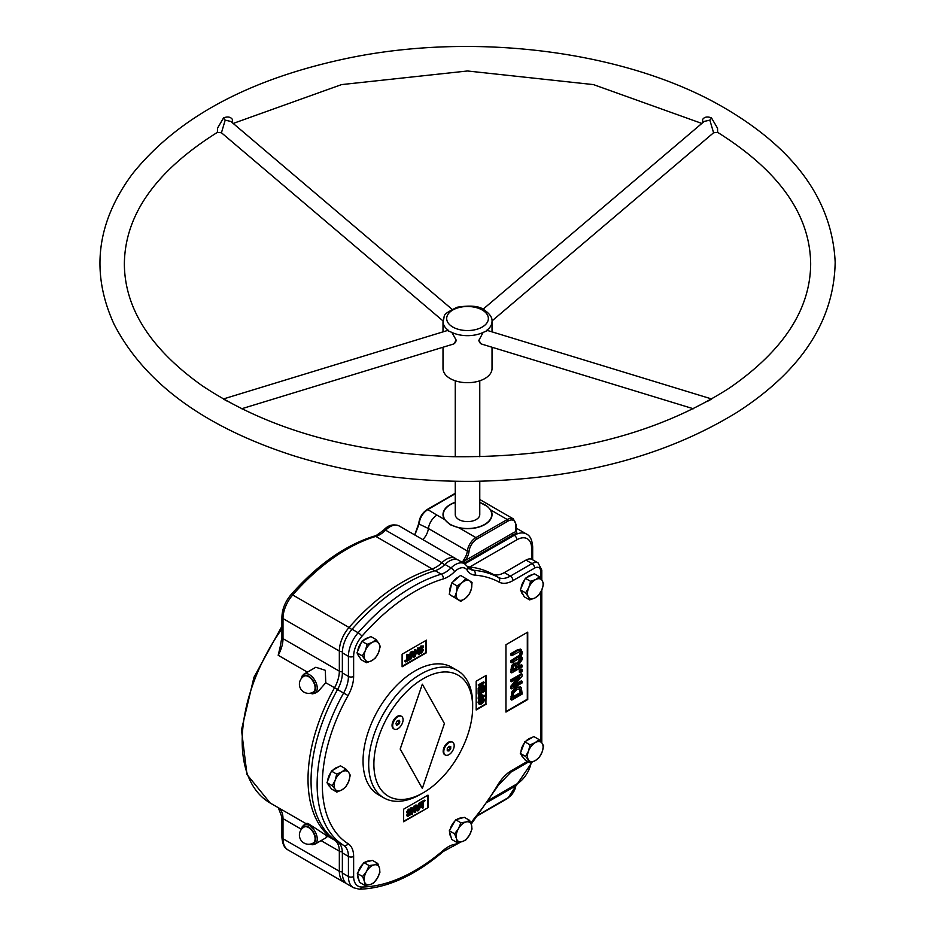 <?xml version="1.0" encoding="UTF-8"?>
<svg xmlns="http://www.w3.org/2000/svg" width="936" height="936" viewBox="0 0 936 936"><rect width="100%" height="100%" fill="white"/><g stroke="black" fill="none" stroke-linecap="round" stroke-linejoin="round"><path stroke-width="1.4" d="M483.023 309.254L704.2 121.434L709.839 120.124L713.583 132.748L717.655 132.362L717.538 128.22L711.454 117.842C707.242 116.321 704.282 116.895 702.562 119.586L702.842 122.581M232.198 122.581L232.467 119.586C230.759 116.895 227.787 116.321 223.575 117.842L217.503 128.22L217.386 132.362C155.891 170.925 124.886 214.777 124.359 263.929C124.652 308.307 150.485 348.835 201.883 385.515C267.474 429.296 351 453.012 452.462 456.674C563.472 457.938 655.726 435.088 729.249 388.147C783.198 350.93 810.33 309.524 810.67 263.929C810.143 214.777 779.138 170.925 717.643 132.362L717.655 132.362M217.386 132.362L221.446 132.748L225.202 120.124L230.888 121.469M711.641 399.017L707.218 401.509M481.045 343.769L478.858 340.388L483.14 332.42L487.668 330.537L711.711 398.982M478.858 340.388A7.348 5.101 107 0 0 481.256 343.898A7.348 5.101 107 0 0 481.853 344.132L693.354 408.751M227.811 401.497L223.388 399.017M223.318 398.982L447.361 330.537L451.889 332.42L456.183 340.119L453.995 343.769M241.675 408.751L453.188 344.132A7.348 5.101 -107 0 0 453.773 343.898A7.348 5.101 -107 0 0 456.171 340.388M443.009 347.244L443.009 368.55A24.511 14.157 0 0 0 467.52 382.695A24.511 14.157 0 0 0 492.032 368.55L492.032 347.244M479.77 481.256L479.77 514.543A12.25 7.078 180 0 1 472.212 521.083A12.25 7.078 180 0 1 458.851 519.55A12.25 7.078 180 0 1 455.259 514.543L455.259 481.256M455.259 502.492A24.207 13.97 -0 0 0 443.313 514.543A24.207 13.97 -0 0 0 467.52 528.524A24.207 13.97 -0 0 0 491.716 514.543A24.207 13.97 -0 0 0 484.637 504.668A24.207 13.97 -0 0 0 479.77 502.492M521.434 649.642L518.263 650.321L511.77 654.065L511.77 655.656L520.357 651.222L521.212 652.965L520.357 655.691L511.77 661.155L511.77 662.758L518.263 659.014L521.434 656.031L522.393 652.287L520.521 649.104L521.34 649.584M511.77 654.065L510.904 653.562L510.904 655.165L511.77 655.656M510.904 653.562L517.397 649.818L520.568 649.139M511.77 661.155L510.904 660.664L510.904 662.255L511.77 662.758M510.904 660.664L519.492 655.188L520.346 652.462L519.492 650.719M513.209 686.568L522.171 676.073L522.171 674.283L511.77 680.285L511.77 681.782L520.006 677.02L511.77 686.615L511.77 688.884L522.171 682.882L522.171 681.385L513.209 686.568M511.77 680.285L510.904 679.793L510.904 681.279L511.77 681.782M510.904 679.793L521.305 673.791L522.171 674.283M514.894 684.59L521.305 680.893L522.171 681.385M511.77 686.615L510.904 686.111L510.904 688.381L511.77 688.884M510.904 686.111L517.433 678.506M521.34 687.55L516.988 687.609L512.6 692.57L511.77 700.081L522.171 694.079L521.34 687.55L520.334 686.895M511.77 700.081L510.904 699.578L511.735 692.067L516.11 687.106L520.475 687.047M513.595 693.049L516.965 689.282L520.287 689.036L520.978 693.178L512.975 697.8L513.595 693.049M512.975 696.793L520.112 692.675L519.421 688.533M520.112 692.675L520.978 693.178M518.041 665.812L522.171 659.634L522.171 657.563L517.643 664.443L516.508 663.285L514.601 663.718L512.32 666.385L511.77 672.855L522.171 666.853L522.171 665.25L518.041 667.649L518.041 665.812M514.706 665.309L516.344 665.051L516.883 668.316L512.975 670.574L513.326 666.877L514.706 665.309M512.975 669.568L516.017 667.813L516.883 668.316M516.017 667.813L515.479 664.548M511.77 672.855L510.904 672.352L511.454 665.894L513.735 663.214L516.368 663.25M517.035 663.554L521.305 657.06L522.171 657.563M518.041 666.643L521.305 664.759L522.171 665.25M522.171 669.614L520.182 670.761L520.182 672.692L522.171 671.545L522.171 669.614L521.305 669.111L519.316 670.258L520.182 670.761M520.182 672.692L519.316 672.188L519.316 670.258M527.307 632.373L527.307 699.239L505.943 711.571M423.283 678.67A69.861 40.33 -60 0 1 472.668 707.195A69.861 40.33 -60 0 1 423.283 792.757A69.861 40.33 -60 0 1 373.885 764.232A69.861 40.33 -60 0 1 423.283 678.67M472.668 707.195L472.668 704.188A73.534 42.459 120 0 0 457.447 670.527A73.534 42.459 120 0 0 420.673 674.177A73.534 42.459 120 0 0 372.645 738.972A73.534 42.459 120 0 0 383.912 797.893A73.534 42.459 120 0 0 420.673 794.255L423.283 792.757M422.323 788.44L400.175 749.046L422.323 684.193L400.222 749.069L422.323 788.44L444.413 723.563L422.323 684.193M449.21 746.355A2.129 1.228 -60 0 1 449.432 746.437A2.129 1.228 -60 0 1 449.76 748.157A2.129 1.228 -60 0 1 448.356 750.028A2.129 1.228 -60 0 1 447.291 750.134A2.129 1.228 -60 0 1 447.256 750.11M448.987 746.343A2.129 1.228 -60 0 1 449.011 746.343L450.719 746.495L450.719 748.8L448.987 750.964L447.256 750.801L447.256 748.496L448.987 746.343M398.549 720.428A2.352 1.357 -60 0 1 398.748 722.335A2.352 1.357 -60 0 1 397.25 724.288A2.352 1.357 -60 0 1 396.302 724.487M383.912 797.893L378.273 794.641A73.534 42.459 -60 0 1 378.273 709.734A73.534 42.459 -60 0 1 451.807 667.274L457.447 670.527M479.77 688.639L484.333 682.402L479.045 685.456L479.045 686.205L483.233 683.795L479.045 688.662L479.045 689.82L484.333 686.767L484.333 686.006L479.77 688.639M479.045 689.82L478.179 689.317L478.179 688.171L479.045 688.662M481.467 686.673L483.467 685.515L484.333 686.006M478.179 688.171L480.659 685.281M479.045 685.456L478.179 684.953L479.045 686.205M478.179 684.953L483.467 681.899L484.333 682.402M412.46 810.354L412.46 807.955L411.758 808.365L411.758 814.472L412.46 814.063L412.46 811.079L414.894 809.663L414.894 812.659L415.596 812.249L415.596 806.142L414.894 808.95L412.46 810.354M410.892 812.46L410.892 807.862L412.46 807.955M410.892 807.862L411.758 808.365M410.904 813.969L411.758 814.472M414.894 812.659L414.028 812.155L414.028 810.167M412.46 809.347L414.028 808.447L414.028 806.048L415.596 806.142M414.028 806.048L414.894 806.551M414.028 808.447L414.894 808.95M420.896 803.813L422.674 802.784L422.674 808.166L423.376 807.756L423.376 802.374L425.143 800.631L420.428 803.544M421.808 803.287L421.808 807.663L422.674 808.166M420.03 803.123L420.896 803.088M420.03 802.585L424.277 800.128L425.143 800.631M479.045 694.524L484.333 691.482L484.333 687.656L483.701 691.025L481.747 692.16L481.747 689.352L481.116 692.523L479.665 693.354L479.665 690.347L479.045 690.709L479.045 694.524L478.179 694.032L478.179 690.206L479.045 690.709M483.561 687.211L484.333 687.656M482.929 687.574L483.701 688.018M481.747 691.154L482.836 690.522L482.836 687.632M482.836 690.522L483.701 691.025M479.665 692.359L480.25 689.212L481.747 689.352M478.179 690.206L479.665 690.347M480.25 692.02L481.116 692.523M480.25 689.212L481.116 689.715M416.029 652.918L416.029 649.935L415.327 650.345L415.327 656.44L416.029 653.644L418.462 652.24L418.462 654.638L419.164 654.229L419.164 648.121L418.462 648.531L418.462 651.514L416.029 652.918M417.596 652.743L418.462 654.638M416.029 651.924L417.596 651.011L417.596 648.028L419.164 648.121M417.596 648.028L418.462 648.531M417.596 651.011L418.462 651.514M415.327 656.44L414.461 655.949L414.461 649.841L416.029 649.935M414.461 649.841L415.327 650.345M419.012 648.952L420.065 649.888L419.012 648.952L420.872 646.027L423.481 646.004L421.738 646.53L419.878 649.455L422.709 650.637L421.61 652.228L420.089 652.439L420.089 653.41L421.656 652.895L423.435 650.122L423.095 649.221L420.615 648.905L421.797 647.197L423.481 647.022L423.481 646.004M419.164 649.034L420.931 650.38M420.089 653.41L419.223 651.936L420.744 651.725L421.844 650.134L421.153 649.584M422.019 650.075L422.709 650.637L421.844 650.134M419.269 651.912L420.135 652.415M419.223 651.936L420.089 652.439M420.627 649.093L421.27 649.455L420.615 648.905M420.404 648.964L423.095 649.221L422.206 648.707M422.23 648.718L423.049 649.186M410.026 658.78L408.26 659.81L408.26 654.428L407.558 654.826L407.558 660.208L405.779 661.237L405.779 661.963L410.026 659.506L409.161 658.277L408.26 658.804M405.779 661.963L404.914 661.459L404.914 660.734L405.779 661.237M404.914 660.734L406.692 659.716L407.558 660.208M406.692 659.716L406.692 654.334L407.558 654.826M406.692 654.334L408.26 654.428M409.629 658.546L410.132 652.778L411.547 651.397L413.817 651.643L410.998 653.269L410.495 659.236L411.196 658.827L411.43 653.656L412.413 652.591L413.396 652.521L413.618 657.435L414.32 657.025L414.32 653.211L412.951 651.152L413.829 651.655M410.132 652.778L410.998 653.269M412.53 652.018L412.753 656.932L413.618 657.435M412.413 652.591L413.15 652.38M482.356 695.74L481.806 694.231L480.636 694.383L479.372 695.834L479.045 699.157L484.333 696.103L484.333 695.296L482.356 696.431L482.356 695.74M480.659 695.214L481.443 695.109L481.759 696.782L479.653 697.999L480.659 695.214L481.443 695.109L481.759 696.22L480.577 694.606M480.94 693.728L481.806 694.231L479.77 693.88L478.507 695.343L478.179 698.654L479.045 699.157M482.356 695.436L484.333 695.296M479.665 696.992L480.893 695.729M480.893 696.279L481.759 696.782M410.845 810.155L410.845 809.184L409.266 809.698L407.488 812.471L407.839 813.372L410.307 813.688L409.137 815.385L407.452 815.572L407.452 816.59L410.565 814.706L411.044 813.138L408.225 811.957L409.313 810.365L410.845 810.155M406.961 812.869L407.839 813.372L406.622 811.968L408.4 809.195L410.845 809.184M407.839 813.372L408.704 813.407M409.664 813.127L408.798 812.635M407.452 816.59L406.587 815.069L408.271 814.893L409.441 813.185M406.633 815.045L407.499 815.537M406.587 815.069L407.452 815.572M411.044 813.138L410.179 812.635M408.049 812.015L409.126 811.711M408.236 812.12L408.915 812.506L408.225 811.957M479.454 704.258L478.062 702.316L478.787 699.929L480.823 698.022L483.725 698.08L481.689 698.525L479.653 700.432L478.928 702.819L479.653 704.363L481.689 703.919L483.725 702.023L484.438 699.637L483.058 697.694M478.787 703.86L479.653 704.363M481.689 699.367L483.83 699.976L481.689 703.076L480.086 703.498L480.086 700.795L481.689 699.367M483.421 699.017L483.83 699.976M479.805 703.334L479.536 702.456M479.22 702.995L480.823 702.573L482.882 698.911M478.787 699.929L479.653 700.432M419.726 807.592L419.503 808.938L417.538 810.073L417.304 805.159L416.602 805.568L417.117 810.939L418.521 810.693L420.428 807.171L420.428 803.357L419.726 803.767L419.726 807.592L418.86 807.089L418.86 803.263L420.428 803.357M416.672 809.57L418.638 808.435L418.86 807.089M417.655 809.5L418.521 810.003L417.538 810.073M416.239 810.447L417.093 810.927L415.736 808.88L415.736 805.065L417.304 805.159M415.736 805.065L416.602 805.568M418.86 803.263L419.726 803.767M485.913 675.57L485.913 703.849L476.167 709.476M303.943 825.025L306.95 823.294L308.225 823.598L325.74 835.029L326.722 837.346L314.976 844.132A11.033 6.365 -120 0 0 314.976 831.39A11.033 6.365 -120 0 0 303.943 825.025L302.223 826.769L301.38 829.39M304.001 827.12A9.196 5.312 60 0 1 313.197 832.42A9.196 5.312 60 0 1 313.197 843.032A9.196 9.196 0 0 1 299.403 835.076A9.196 9.196 0 0 1 304.001 827.12M303.943 674.119L315.83 667.263L325.307 670.305L325.763 682.742L318.24 691.341L314.976 693.225A11.033 6.365 -120 0 0 314.976 680.495A11.033 6.365 -120 0 0 303.943 674.119L302.223 675.874L301.38 678.483M304.001 676.213A9.196 5.312 60 0 1 313.197 681.525A9.196 5.312 60 0 1 313.197 692.137A9.196 9.196 0 0 1 299.403 684.181A9.196 9.196 0 0 1 304.001 676.213M505.943 712.074L505.943 644.717L527.74 632.128L527.74 699.496L505.943 712.074M486.346 704.094L476.167 709.979L476.167 681.197L486.346 675.324L485.913 703.849M426.02 640.411L426.02 652.486L402.106 666.292M402.106 654.217L426.453 640.165L426.453 652.743L402.106 666.795L402.106 654.217M427.986 807.698L403.638 821.761L403.638 809.184L427.986 795.132L427.986 807.698L403.638 821.258M427.541 795.378L427.541 807.452M278.53 807.803L306.177 823.738M307.394 672.13L278.179 655.27L280.11 647.221M515.911 524.511A1.228 0.702 180 0 1 516.274 525.014L516.274 531.145A1.228 0.702 180 0 1 515.911 531.648L516.965 533.11A24.511 14.157 -60 0 0 513.349 534.749L514.274 535.287A3.674 2.118 60 0 1 516.871 539.791A20.838 12.028 -60 0 1 531.601 548.297L531.601 559.237M515.911 525.517A1.228 0.702 180 0 0 516.274 525.014L513.373 518.907A12.25 7.078 120 0 0 507.253 519.515L475.909 537.603A12.25 7.078 120 0 0 467.345 551.011A12.25 7.078 -60 0 1 463.94 559.471L465.321 560.477A13.478 7.78 120 0 0 469.076 551.164A11.033 6.365 -60 0 1 476.775 539.113L508.119 521.013A11.033 6.365 -60 0 1 515.911 525.517L515.911 531.648A25.74 14.859 120 0 0 512.483 533.251A1.228 0.702 -120 0 0 513.349 534.749L463.882 563.32M463.94 559.471L462.337 562.419M463.121 562.875L465.321 560.477L512.483 533.251M479.77 502.386L487.574 506.563L490.71 509.956A24.511 14.157 180 0 1 492.032 514.543A24.511 14.157 180 0 1 458.921 527.799L450.181 524.71L444.565 519.503A24.511 14.157 180 0 1 443.009 514.543A24.511 14.157 180 0 1 455.259 502.293M414.823 534.994L419.082 524.066A1.228 0.667 -177.5 0 1 418.743 523.552L414.683 534.912M422.815 539.604A12.25 7.078 -60 0 0 428.407 528.524L419.082 524.066C419.808 517.854 422.698 513.033 427.764 509.594A1.228 0.702 -120 0 0 427.132 509.547M459.155 842.248A14.707 8.494 -60 0 1 454.615 844.33A28.185 16.275 120 0 0 443.547 850.157A170.96 98.713 -60 0 1 361.881 887.024A20.838 12.028 -60 0 1 353.632 876.517L353.632 856.417A28.185 16.275 120 0 0 348.087 843.687A131.134 75.711 -60 0 1 348.087 695.542A28.185 16.275 120 0 0 353.632 676.424L353.632 656.323A20.838 12.028 -60 0 1 361.881 636.281A170.96 98.713 -60 0 1 443.231 578.939A28.185 16.275 120 0 0 454.486 571.779A14.707 8.494 -60 0 1 467.169 570.258A3.674 2.866 -31.3 0 0 467.707 566.842L464.525 563.694L458.464 560.184A18.381 10.612 120 0 0 444.963 564.431A24.511 14.157 -60 0 1 435.17 570.668A174.646 100.831 120 0 0 352.076 629.238A24.511 14.157 120 0 0 342.365 652.825L342.365 672.914A24.511 14.157 -60 0 1 337.545 689.551A134.807 77.828 120 0 0 337.545 841.85A24.511 14.157 -60 0 1 342.365 852.918L342.365 873.007A24.511 14.157 120 0 0 347.443 884.227L353.504 887.737L359.33 889.2C386.603 888.404 414.601 875.827 443.336 851.456L460.875 841.967M538.165 562.981A12.25 7.078 120 0 0 532.034 563.589A3.674 2.118 60 0 1 534.631 568.093A8.576 4.949 -60 0 1 540.704 571.592A3.674 2.118 0 0 0 541.78 570.094L538.165 562.981L532.093 559.482A12.25 7.078 120 0 0 525.973 560.079L504.317 572.586A24.511 14.157 -60 0 1 492.266 573.908A174.646 100.831 120 0 0 467.672 566.783M398.631 724.429L396.653 725.26L395.893 723.551L397.121 721.024L399.099 720.193L399.859 721.902L398.631 724.429L397.741 723.914M398.911 721.352L399.859 721.902M393.775 721.41A7.348 4.247 -60 0 1 401.556 716.356A7.348 4.247 -60 0 1 401.556 724.85A7.348 4.247 -60 0 1 394.196 729.097A7.348 4.247 -60 0 1 393.775 721.41M393.904 728.887A7.348 4.247 -60 0 1 393.576 728.735A7.348 4.247 -60 0 1 392.055 725.365A7.348 4.247 -60 0 1 393.143 721.048A7.348 4.247 -60 0 1 397.25 716.368A7.348 4.247 -60 0 1 400.924 715.993A7.348 4.247 -60 0 1 401.228 716.204M449.725 748.238L450.719 748.8M454.182 745.653A7.348 4.247 -60 0 1 450.976 753.047A7.348 4.247 -60 0 1 445.314 755.013A7.348 4.247 -60 0 1 445.314 746.53A7.348 4.247 -60 0 1 452.661 742.283A7.348 4.247 -60 0 1 454.182 745.653M445.01 754.814A7.348 4.247 -60 0 1 444.682 754.662A7.348 4.247 -60 0 1 443.161 751.292A7.348 4.247 -60 0 1 448.356 742.283A7.348 4.247 -60 0 1 452.041 741.92A7.348 4.247 -60 0 1 452.334 742.119M366.549 871.439L369.1 865.566L374.119 864.911A11.033 6.365 120 0 0 366.549 871.439A11.033 6.365 120 0 0 364.385 881.349L362.606 876.517L366.549 871.439M377.746 863.46L379.525 868.28A11.033 6.365 120 0 0 374.119 864.911L377.746 863.46L372.469 860.406L363.811 862.512L369.1 865.566M379.911 872.305L377.36 878.179A11.033 6.365 120 0 0 379.525 868.28L379.911 872.305M369.79 884.719L364.771 885.362L364.385 881.349A11.033 6.365 120 0 0 369.79 884.719A11.033 6.365 120 0 0 377.36 878.179L373.417 883.256L369.79 884.719M362.606 876.517L357.33 873.463L359.482 882.32L364.771 885.362M357.33 873.463L363.811 862.512M358.827 879.641A11.033 6.365 -60 0 1 357.681 874.914M358.172 872.024A11.033 6.365 -60 0 1 362.946 863.986M365.286 862.15A11.033 6.365 -60 0 1 369.755 861.062M456.475 838.551L454.592 833.824L458.453 828.699A11.033 6.365 120 0 0 456.475 838.551A11.033 6.365 120 0 0 462.021 841.686L456.967 842.482L456.475 838.551M460.921 822.779L465.976 821.983A11.033 6.365 120 0 0 458.453 828.699L460.921 822.779L455.645 819.725L464.35 817.339L469.638 820.381L471.522 825.119A11.033 6.365 120 0 0 465.976 821.983L469.638 820.381M469.544 834.97L465.683 840.095L462.021 841.686A11.033 6.365 120 0 0 469.544 834.97A11.033 6.365 120 0 0 471.522 825.119L472.013 829.039L469.544 834.97M454.592 833.824L449.303 830.77L451.69 839.428L456.967 842.482M449.303 830.77L455.645 819.725M450.953 836.749A11.033 6.365 -60 0 1 449.701 832.221M450.157 829.296A11.033 6.365 -60 0 1 454.802 821.188M457.084 819.328A11.033 6.365 -60 0 1 461.682 818.064M335.17 780.343L336.703 774.13L341.897 771.896A11.033 6.365 120 0 0 335.17 780.343A11.033 6.365 120 0 0 335.24 789.305L332.257 785.749L335.17 780.343M345.7 768.854L348.683 772.422A11.033 6.365 120 0 0 341.897 771.896L345.7 768.854L340.423 765.8L331.414 771.077L336.703 774.13M350.275 775.183L348.742 781.385A11.033 6.365 120 0 0 348.683 772.422L350.275 775.183M342.026 789.832L336.82 792.078L335.24 789.305A11.033 6.365 120 0 0 342.026 789.832A11.033 6.365 120 0 0 348.742 781.385L345.829 786.79L342.026 789.832M332.257 785.749L326.98 782.695L331.543 789.025L336.82 792.078M326.98 782.695L331.414 771.077M329.753 786.544A11.033 6.365 -60 0 1 328.045 784.169M327.694 780.823A11.033 6.365 -60 0 1 330.899 772.446M332.596 770.398A11.033 6.365 -60 0 1 338.212 767.099M365.391 650.508L367.123 644.319L372.317 642.365A11.033 6.365 120 0 0 365.391 650.508A11.033 6.365 120 0 0 365.028 659.704L362.267 655.879L365.391 650.508M376.12 639.604L378.881 643.43A11.033 6.365 120 0 0 372.317 642.365L376.12 639.604L370.831 636.55L361.834 641.265L367.123 644.319M380.25 646.448L378.518 652.626A11.033 6.365 120 0 0 378.881 643.43L380.25 646.448M371.604 660.769L366.397 662.723L365.028 659.704A11.033 6.365 120 0 0 371.604 660.769A11.033 6.365 120 0 0 378.518 652.626L375.394 658.008L371.604 660.769M362.267 655.879L356.979 652.837L361.12 659.681L366.397 662.723M356.979 652.837L361.834 641.265M359.576 657.13A11.033 6.365 -60 0 1 357.88 654.311M357.727 651.047A11.033 6.365 -60 0 1 361.261 642.646M363.063 640.633A11.033 6.365 -60 0 1 368.527 637.767M471.475 588.533L469.498 593.857L465.824 597.999A11.033 6.365 120 0 0 471.475 588.533A11.033 6.365 120 0 0 469.65 580.835L472.06 582.403L471.475 588.533M460.746 601.345L458.347 599.765A11.033 6.365 120 0 0 465.824 597.999L460.746 601.345L449.257 594.325L451.819 582.882L460.57 575.394L469.65 580.835A11.033 6.365 120 0 0 462.173 582.59L465.859 578.448M454.545 597.379L456.522 592.055A11.033 6.365 120 0 0 458.347 599.765L449.257 594.325M457.096 585.936L462.173 582.59A11.033 6.365 120 0 0 456.522 592.055L457.096 585.936L451.819 582.882M449.76 592.114A11.033 6.365 -60 0 1 451.526 584.204M452.849 582.005A11.033 6.365 -60 0 1 458.804 576.915M452.228 596.232A11.033 6.365 -60 0 1 451.983 596.092A11.033 6.365 -60 0 1 451.48 595.741M542.295 580.741L543.582 583.853L541.78 590.019A11.033 6.365 120 0 0 542.295 580.741A11.033 6.365 120 0 0 535.801 579.489L539.604 576.833L542.295 580.741M538.586 595.39L534.784 598.045A11.033 6.365 120 0 0 541.78 590.019L538.586 595.39M529.6 599.906L528.302 596.794A11.033 6.365 120 0 0 534.784 598.045L529.6 599.906L524.312 596.852L520.334 589.832L525.33 578.296L530.618 581.338L535.801 579.489A11.033 6.365 120 0 0 528.805 587.515L530.618 581.338M525.611 592.874L528.805 587.515A11.033 6.365 120 0 0 528.302 596.794L525.611 592.874L520.334 589.832M525.33 578.296L534.316 573.78L539.604 576.833M522.861 594.278A11.033 6.365 -60 0 1 521.176 591.306M521.095 588.077A11.033 6.365 -60 0 1 524.733 579.676M526.57 577.664A11.033 6.365 -60 0 1 531.976 574.961M528.512 751.058L530.045 744.845L535.252 742.622A11.033 6.365 120 0 0 528.512 751.058A11.033 6.365 120 0 0 528.571 760.032L525.599 756.452L528.512 751.058M539.054 739.58L542.026 743.161A11.033 6.365 120 0 0 535.252 742.622L539.054 739.58L533.766 736.527L524.768 741.792L530.045 744.845M543.605 745.922L542.073 752.135A11.033 6.365 120 0 0 542.026 743.161L543.605 745.922M535.345 760.57L530.15 762.805L528.571 760.032A11.033 6.365 120 0 0 535.345 760.57A11.033 6.365 120 0 0 542.073 752.135L539.148 757.54L535.345 760.57M525.599 756.452L520.311 753.41L524.862 759.751L530.15 762.805M520.311 753.41L524.768 741.792M523.084 757.271A11.033 6.365 -60 0 1 521.375 754.884M521.024 751.538A11.033 6.365 -60 0 1 524.242 743.161M525.938 741.113A11.033 6.365 -60 0 1 531.554 737.825M711.454 117.842A3.674 2.118 -60 0 1 709.839 120.124M225.202 120.124A3.674 2.118 60 0 1 223.575 117.842M482.251 310.015A20.838 12.028 180 0 1 472.914 330.139A20.838 12.028 180 0 1 447.396 315.397A20.838 12.028 180 0 1 482.251 310.015M486.404 330.537A24.511 14.157 0 0 0 492.032 321.516C492.453 317.667 489.809 313.771 484.087 309.828C479.337 306.002 470.328 305.148 457.084 307.254C440.435 315.631 445.7 314.332 443.009 321.516A24.511 14.157 0 0 0 448.636 330.537M451.889 332.42A24.511 14.157 0 0 0 483.14 332.42M517.397 649.818L518.263 650.321M517.397 656.908L518.263 657.411M519.492 655.188L520.357 655.691M520.346 652.462L521.212 652.965M510.904 696.852L511.77 697.343M516.11 687.106L516.988 687.609M511.735 692.067L512.6 692.57M520.112 691.458L520.978 691.961M516.017 666.409L516.883 666.912M511.454 665.894L512.32 666.385M510.904 669.263L511.77 669.767M513.735 663.214L514.601 663.718M420.872 646.027L421.738 646.53M419.492 647.384L420.358 647.876M420.744 651.725L421.61 652.228M411.547 651.397L412.413 651.901M409.629 654.919L410.495 655.422M412.753 653.117L413.618 653.62M478.179 697.121L479.045 697.624M478.507 695.343L479.372 695.834M479.969 693.997L480.636 694.383M408.4 809.195L409.266 809.698M406.622 811.968L407.488 812.471M408.271 814.893L409.137 815.385M480.917 698.08L481.689 698.525M480.823 702.573L481.689 703.076M478.062 702.316L478.928 702.819M418.638 808.435L419.503 808.938M415.736 808.88L416.602 809.371M302.071 828.606A9.805 5.663 60 0 1 313.501 832.244A9.805 5.663 60 0 1 310.939 843.968M302.071 677.699A9.805 5.663 60 0 1 313.501 681.35A9.805 5.663 60 0 1 310.939 693.061M278.179 655.27A24.511 14.157 120 0 0 283 638.644L283 618.556A24.511 14.157 -60 0 1 292.711 594.968A174.646 100.831 -60 0 1 375.816 536.398A24.511 14.157 120 0 0 385.597 530.162A18.381 10.612 -60 0 1 399.099 525.915L455.434 558.441A18.381 10.612 120 0 0 441.932 562.688A24.511 14.157 -60 0 1 432.139 568.912A174.646 100.831 120 0 0 349.046 627.494A24.511 14.157 120 0 0 339.335 651.07L339.335 671.17L283 638.644A3.674 2.118 0 0 1 281.923 637.147L281.923 617.046A3.674 2.118 0 0 0 283 618.556L339.335 651.07A3.674 2.118 180 0 0 342.389 651.678M342.365 671.779A3.674 2.118 180 0 1 339.335 671.17A24.511 14.157 -60 0 1 334.515 687.796A134.807 77.828 120 0 0 334.515 840.095L325.74 835.029M325.763 682.742L338.996 690.288M278.472 807.78L270.118 802.959A134.807 77.828 -60 0 1 281.923 628.898M490.71 509.956L507.253 519.515A1.228 0.702 60 0 1 508.119 521.013M458.921 527.799L475.909 537.603A1.228 0.702 60 0 1 476.775 539.113M444.565 519.503L436.972 515.128A12.25 7.078 -60 0 0 428.407 528.524L467.345 551.011A1.228 0.585 7.2 0 0 469.076 551.164M436.972 515.128L427.764 509.594L455.259 493.717M507.253 798.197A1.228 0.702 -120 0 0 508.119 797.694L477.769 815.221M515.794 785.807A11.033 6.365 -60 0 1 508.119 797.694M335.38 840.399A3.674 3.007 122.1 0 1 334.515 840.095A24.511 14.157 -60 0 1 339.335 851.163L339.335 871.264L283 838.738A3.674 2.118 180 0 1 281.923 837.24C282.426 844.061 284.486 848.308 288.077 849.958A24.511 14.157 -60 0 1 283 838.738L283 818.637A3.674 2.118 180 0 1 281.923 817.14L281.923 837.24M301.392 829.261L283 818.637A24.511 14.157 120 0 0 278.179 807.581M321.06 840.61L339.335 851.163A3.674 2.118 180 0 0 342.33 851.772M342.365 871.861A3.674 2.118 180 0 1 339.335 871.264A24.511 14.157 120 0 0 344.413 882.484L346.109 883.268M281.923 617.046C282.192 609.02 285.246 601.532 291.084 594.582C317.515 564.712 345.209 545.232 374.154 536.141C374.26 536.925 377.512 534.842 383.889 529.881A3.674 1.299 45.5 0 1 385.597 530.162L441.932 562.688A3.674 1.299 -134.5 0 1 444.448 564.934M374.154 536.141A3.674 2.562 73.3 0 1 375.816 536.398L432.139 568.912A3.674 2.562 -106.7 0 1 433.859 571.077M291.084 594.582A3.674 0.971 41.2 0 1 292.711 594.968L349.046 627.494A3.674 0.971 -138.8 0 1 351.714 629.659M487.41 802.199L516.11 785.632A3.674 2.118 -120 0 0 516.871 783.947L488.838 800.128M531.227 762.43A20.838 12.028 -60 0 1 516.871 783.947M532.678 559.81L532.678 546.788A3.674 2.118 180 0 1 531.601 548.297M532.678 546.788C532.139 539.908 530.092 535.661 526.523 534.07A24.511 14.157 120 0 0 514.274 535.287L464.794 563.846M469.767 566.982L516.871 539.791M540.704 571.592L540.704 578.308M540.704 592.195L540.704 741.464M527.553 761.307L511.653 770.492A3.674 2.118 60 0 1 510.88 772.165L528.629 761.927M511.653 770.492A28.185 16.275 120 0 0 497.975 784.649L498.525 785.047L510.88 772.165M497.975 784.649A170.96 98.713 -60 0 1 474.844 817.76A3.674 0.796 39 0 1 475.102 818.567L498.525 785.047M474.844 817.76A28.185 16.275 120 0 0 470.948 823.352M454.615 844.33A3.674 2.691 79.4 0 1 452.696 846.437M443.547 850.157A3.674 1.568 49.4 0 1 443.336 851.456M361.881 887.024A3.674 2.843 89.3 0 1 359.33 889.2M353.632 876.517A3.674 2.118 180 0 1 348.426 876.517A24.511 14.157 120 0 0 353.504 887.737M353.632 856.417A3.674 2.118 180 0 1 348.426 856.417L348.426 876.517L342.365 873.007M348.087 843.687A3.674 3.007 122.1 0 1 343.617 845.348A24.511 14.157 -60 0 1 348.426 856.417L342.365 852.918M348.087 695.542L343.617 693.049A134.807 77.828 120 0 0 343.617 845.348L337.545 841.85M353.632 676.424A3.674 2.118 180 0 1 348.426 676.424A24.511 14.157 -60 0 1 343.617 693.049L337.545 689.551M353.632 656.323A3.674 2.118 180 0 1 348.426 656.323L348.426 676.424L342.365 672.914M361.881 636.281A3.674 0.971 -138.8 0 0 358.137 632.748A24.511 14.157 120 0 0 348.426 656.323L342.365 652.825M443.231 578.939A3.674 2.562 -106.7 0 0 441.242 574.166A174.646 100.831 120 0 0 358.137 632.748L352.076 629.238M454.486 571.779A3.674 1.299 -134.5 0 0 451.035 567.941A24.511 14.157 -60 0 1 441.242 574.166L435.17 570.668M464.525 563.694A18.381 10.612 120 0 0 451.035 567.941L444.963 564.431M467.169 570.258A28.185 16.275 120 0 0 474.973 575.125A3.674 2.902 -85.3 0 0 473.663 570.281A24.511 14.157 -60 0 1 470.001 569.158L467.707 566.842M474.973 575.125A170.96 98.713 -60 0 1 499.122 582.11A3.674 3.007 -61.6 0 0 498.326 577.418A174.646 100.831 120 0 0 473.663 570.281L467.707 566.83M499.122 582.11A28.185 16.275 120 0 0 512.986 580.589A3.674 2.118 -120 0 0 510.389 576.085A24.511 14.157 -60 0 1 498.326 577.418L492.266 573.908M512.986 580.589L534.631 568.093M525.973 560.079L532.034 563.589L510.389 576.085L504.317 572.586M724.955 108.213C795.506 149.62 832.244 200.959 835.169 262.209C834.128 320.592 801.661 370.469 737.779 411.852C665.8 456.265 577.769 479.419 473.675 481.35C409.968 481.818 349.97 473.3 293.705 455.774C204.387 426.98 144.507 383.116 114.052 324.207C90.441 272.575 96.502 222.569 132.222 174.178C177.419 117.55 249.304 78.893 347.888 58.196C476.401 31.45 628.454 51.386 724.955 108.213M701.836 123.435L593.482 84.603L467.509 70.984L341.546 84.603L233.204 123.435M492.008 320.919L713.583 132.76M230.864 121.458L452.006 309.254M443.02 320.919L221.446 132.76M492.032 331.87L492.032 321.516M443.009 331.87L443.009 321.516M479.77 456.745L479.77 380.8M455.259 456.745L455.259 380.8M443.313 514.543L443.313 516.777M491.716 514.543L491.716 516.777M516.847 663.425L515.982 662.922M419.375 649.841L420.241 650.345M410.693 812.249L409.828 811.746M309.91 844.167L312.554 844.752L314.976 844.132M309.91 693.272L312.554 693.845L314.976 693.225M516.274 531.157L516.801 532.549M513.373 518.907L479.77 499.508M455.259 493.295L427.144 509.535C422.218 512.87 419.422 517.549 418.743 523.587M516.122 785.62L507.862 798.256L477.173 815.981M278.284 807.651L281.923 817.14M288.077 849.958L344.413 882.484M383.889 529.881C388.264 525.096 393.331 523.774 399.099 525.915M280.11 647.209L281.923 637.147M270.118 802.959L246.999 774.54L241.488 729.893L253.96 677.266L281.923 626.278M532.163 762.091L516.11 785.632M456.967 559.564L455.434 558.441M541.78 742.821L541.78 590.031M541.78 579.887L541.78 570.094M471.241 824.183L475.102 818.567M516.274 528.15L526.523 534.07M401.556 716.356L400.924 715.993M394.196 729.097L393.576 728.735M452.661 742.283L452.041 741.92M445.314 755.013L444.682 754.662"/></g></svg>
